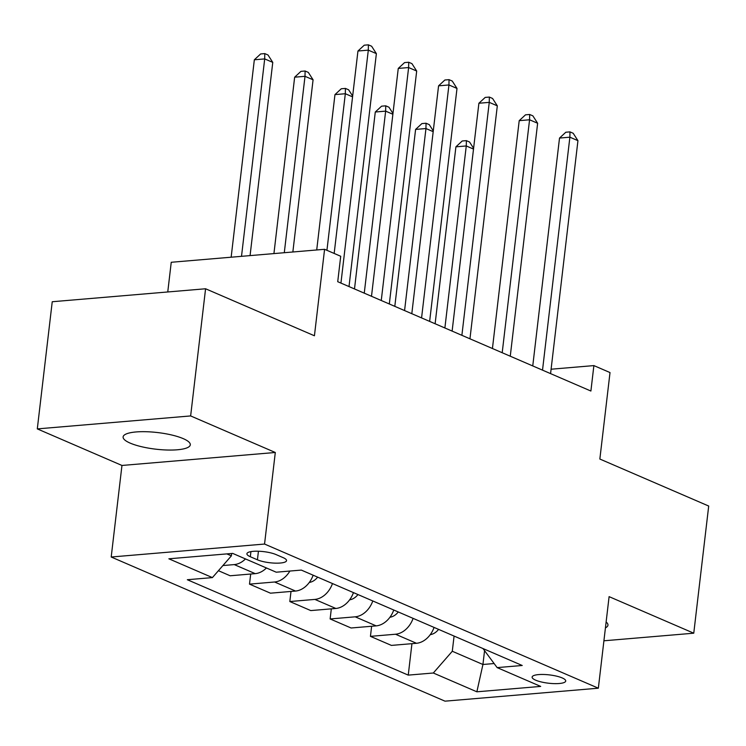<?xml version="1.0" encoding="UTF-8"?>
<svg xmlns="http://www.w3.org/2000/svg" width="746" height="746" viewBox="0 0 746 746"><rect width="100%" height="100%" fill="white"/><g stroke="black" fill="none" stroke-linecap="round" stroke-linejoin="round"><path stroke-width="1.12" d="M183.227 438.629A33.822 8.355 -173.3 0 0 146.253 431.72A33.822 8.355 -173.3 0 0 123.109 436.923A33.822 8.355 -173.3 0 0 130.177 443.115A33.822 8.355 -173.3 0 0 167.151 450.015A33.822 8.355 -173.3 0 0 190.295 444.812A33.822 8.355 -173.3 0 0 183.227 438.629M562.186 677.928A16.916 4.178 -173.3 0 0 543.694 674.477A16.916 4.178 -173.3 0 0 532.122 677.079A16.916 4.178 -173.3 0 0 535.665 680.175A16.916 4.178 -173.3 0 0 554.147 683.625A16.916 4.178 -173.3 0 0 565.72 681.023A16.916 4.178 -173.3 0 0 562.186 677.928M111.201 557.01L445.008 701.165L598.348 688.194L264.55 544.048L111.201 557.01L121.962 465.457L275.302 452.486L190.64 415.932L37.3 428.894L121.962 465.457M37.3 428.894L52.239 301.738L205.579 288.767L314.43 335.775L324.585 249.304L171.244 262.275L167.757 291.966M603.915 640.795L693.761 633.195L708.7 506.04L599.849 459.032L610.014 372.562L593.881 365.596L551.098 369.214M190.64 415.932L205.579 288.767M324.585 249.304L340.717 256.27L337.724 281.699L590.897 391.035L593.881 365.596M250.33 556.74L257.426 559.808A16.384 4.047 -173.3 0 0 275.33 563.146A16.384 4.047 -173.3 0 0 286.548 560.628A16.384 4.047 -173.3 0 0 283.116 557.635L276.029 554.567A16.384 4.047 -173.3 0 0 258.116 551.219A16.384 4.047 -173.3 0 0 246.907 553.746A16.384 4.047 -173.3 0 0 250.33 556.74L250.936 551.62M226.84 553.896L231.372 555.854L212.405 577.6L187.33 579.726L408.249 675.121L411.941 643.667M212.405 577.6L168.866 558.801L232.687 553.401L276.225 572.201L301.3 570.084L522.219 665.488L497.144 667.605L540.691 686.413L476.862 691.803L433.323 673.004L408.249 675.121M275.302 452.486L264.55 544.048M693.761 633.195L609.1 596.641L598.348 688.194M497.144 667.605L482.979 648.535M484.546 650.773L482.932 664.49L494.104 663.539M231.652 553.495L231.372 555.854M454.081 636.058L452.29 651.258L482.932 664.49L476.862 691.803M245.481 558.931A21.14 15.797 113.4 0 1 234.263 564.591L222.914 565.552M434.069 627.423A21.14 15.797 113.4 0 1 416.482 643.285L391.408 645.402L370.445 636.357L371.629 626.258M393.757 610.014A21.14 15.797 113.4 0 1 376.171 625.875L351.096 627.992L330.133 618.947L331.317 608.848M353.445 592.604A21.14 15.797 113.4 0 1 335.859 608.466L310.784 610.582L289.821 601.537L291.005 591.438M313.134 575.194A21.14 15.797 113.4 0 1 295.537 591.056L270.472 593.182L249.5 584.127L250.693 574.028M266.443 567.976A21.14 15.797 113.4 0 1 255.225 573.646L230.15 575.772L218.419 570.699M289.877 571.054A21.14 15.797 113.4 0 1 274.575 582.001L249.5 584.127M332.483 583.549A21.14 15.797 113.4 0 1 314.896 599.411L289.821 601.537M372.795 600.959A21.14 15.797 113.4 0 1 355.208 616.821L330.133 618.947M413.107 618.369A21.14 15.797 113.4 0 1 395.52 634.231L370.445 636.357M433.323 673.004L452.29 651.258M605.435 627.852A33.822 8.355 -173.3 0 0 607.953 625.176A33.822 8.355 -173.3 0 0 606.125 621.987M340.941 283.088L368.31 50.141L376.376 53.628L349.007 286.576M334.171 253.444L357.949 51.017L368.31 50.141L368.393 44.835L371.62 46.233L376.376 53.628M357.949 51.017L364.253 45.189L368.393 44.835M250.069 255.608L272.766 62.384L264.699 58.906L254.339 59.783L231.148 257.202M254.339 59.783L260.643 53.954L264.783 53.6L264.699 58.906L241.508 256.335M264.783 53.6L268.01 54.99L272.766 62.384M381.262 300.498L408.621 67.55L416.688 71.038L389.319 303.986M371.499 296.283L398.261 68.427L408.621 67.55L408.715 62.244L411.941 63.643L416.688 71.038M398.261 68.427L404.565 62.599L408.715 62.244M421.574 317.908L448.943 84.96L457 88.448L429.64 321.395M411.811 313.693L438.573 85.837L448.943 84.96L449.027 79.654L452.253 81.053L457 88.448M438.573 85.837L444.877 80.008L449.027 79.654M461.886 335.318L489.255 102.37L497.312 105.848L469.952 338.805M452.123 331.103L478.895 103.246L489.255 102.37L489.339 97.064L492.565 98.463L497.312 105.848M478.895 103.246L485.198 97.418L489.339 97.064M292.852 251.989L313.078 79.794L305.011 76.316L294.651 77.192L273.931 253.584M294.651 77.192L300.955 71.355L305.105 71.01L305.011 76.316L284.291 252.717M305.105 71.01L308.322 72.399L313.078 79.794M309.31 582.421A14.006 10.463 -66.6 0 0 317.656 577.143M352.569 96.849L345.323 93.726L334.963 94.602L316.714 249.966M334.963 94.602L341.267 88.765L345.417 88.42L345.323 93.726L326.935 250.32M345.417 88.42L348.643 89.809L352.662 96.066M349.632 599.831A14.006 10.463 -66.6 0 0 357.968 594.553M392.881 114.259L385.645 111.135L375.285 112.012L354.499 288.944M375.285 112.012L381.588 106.174L385.729 105.829L385.645 111.135L364.262 293.159M385.729 105.829L388.955 107.219L392.974 113.476M502.198 352.727L529.567 119.78L537.633 123.258L510.264 356.206M492.435 348.513L519.207 120.656L529.567 119.78L529.651 114.474L532.877 115.863L537.633 123.258M519.207 120.656L525.51 114.828L529.651 114.474M389.944 617.24A14.006 10.463 -66.6 0 0 398.28 611.962M433.193 131.669L425.957 128.545L415.597 129.422L394.811 306.354M415.597 129.422L421.9 123.584L426.041 123.239L425.957 128.545L404.574 310.569M426.041 123.239L429.267 124.629L433.286 130.886M542.519 370.137L569.879 137.189L577.945 140.668L550.576 373.615M532.756 365.922L559.519 138.066L569.879 137.189L569.972 131.883L573.189 133.273L577.945 140.668M559.519 138.066L565.822 132.238L569.972 131.883M430.255 634.65A14.006 10.463 -66.6 0 0 438.592 629.372M473.505 149.079L466.269 145.955L455.909 146.831L435.123 323.764M455.909 146.831L462.212 140.994L466.362 140.649L466.269 145.955L444.886 327.979M466.362 140.649L469.579 142.038L473.598 148.295M255.225 573.646L234.263 564.591M295.537 591.056L274.575 582.001M335.859 608.466L314.896 599.411M376.171 625.875L355.208 616.821M416.482 643.285L395.52 634.231M258.433 551.229L257.426 559.808"/></g></svg>
